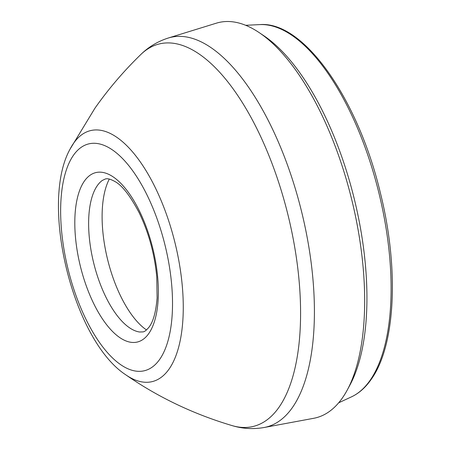 <?xml version="1.0" encoding="UTF-8"?>
<svg xmlns="http://www.w3.org/2000/svg" width="451" height="451" viewBox="0 0 451 451"><rect width="100%" height="100%" fill="white"/><g stroke="black" fill="none" stroke-linecap="round" stroke-linejoin="round"><path stroke-width="0.68" d="M146.485 329.952A86.197 36.875 76.2 0 1 117.057 288.195A86.197 36.875 76.2 0 1 109.311 179.092M264.201 427.492L313.704 418.297A203.531 87.077 -103.8 0 0 342.275 398.126A203.531 87.077 -103.8 0 0 347.208 390.115A203.531 87.077 -103.8 0 0 351.673 199.387A203.531 87.077 -103.8 0 0 259.111 32.568A203.531 87.077 -103.8 0 0 216.356 23.176L168.246 38.031A200.616 85.831 76.2 0 1 291.013 175.157A200.616 85.831 76.2 0 1 292.366 407.608A200.616 85.831 76.2 0 1 264.201 427.492C253.304 429.403 242.587 428.766 232.062 425.586A196.912 84.247 -103.8 0 0 278.949 407.343A196.912 84.247 -103.8 0 0 270.391 159.276A196.912 84.247 -103.8 0 0 140.673 54.65C123.664 71.185 108.42 89.033 94.952 108.184L70.04 149.168A129.217 55.281 76.2 0 1 73.648 143.187A129.217 55.281 76.2 0 1 160.86 199.923A129.217 55.281 76.2 0 1 169.069 369.081A129.217 55.281 76.2 0 1 125.603 374.696C73.124 340.325 39.536 203.987 70.04 149.168M259.111 32.568L263.762 35.691A198.953 85.115 76.2 0 1 354.238 198.756A198.953 85.115 76.2 0 1 349.869 385.193L347.208 390.115M84.388 181.093A87.195 37.303 76.2 0 1 143.238 219.378A87.195 37.303 76.2 0 1 148.779 333.531A87.195 37.303 76.2 0 1 89.924 295.242A87.195 37.303 76.2 0 1 84.388 181.093M97.331 185.603A79.218 33.893 -103.8 0 0 95.55 269.969A79.218 33.893 -103.8 0 0 139.579 332.009L142.86 331.897C144.489 331.835 146.631 330.138 149.281 326.812C153.391 321.208 155.995 311.573 157.1 297.908L156.762 276.987C154.58 253.936 148.678 232.445 139.066 212.528C130.176 195.762 122.176 185.457 115.067 181.606C110.546 179.07 107.259 178.218 105.207 179.053L102.247 180.473A79.218 33.893 -103.8 0 0 97.331 185.603M159.693 359.368A116.758 49.954 76.2 0 1 80.887 308.101A116.758 49.954 76.2 0 1 73.474 155.251A116.758 49.954 76.2 0 1 152.275 206.519A116.758 49.954 76.2 0 1 159.693 359.368M259.748 24.613C303.602 20.746 357.947 98.606 380.323 192.707C399.236 268.204 395.702 345.816 370.987 379.68C365.389 387.657 358.878 393.385 351.464 396.863A192.357 82.296 -103.8 0 0 369.961 380.52A192.357 82.296 -103.8 0 0 371.833 167.445A192.357 82.296 -103.8 0 0 259.748 24.613L245.665 25.295M232.062 425.586C193.299 414.046 157.811 397.083 125.603 374.696M168.246 38.031C157.709 41.402 148.514 46.938 140.673 54.65M351.464 396.863L338.673 402.805"/></g></svg>
